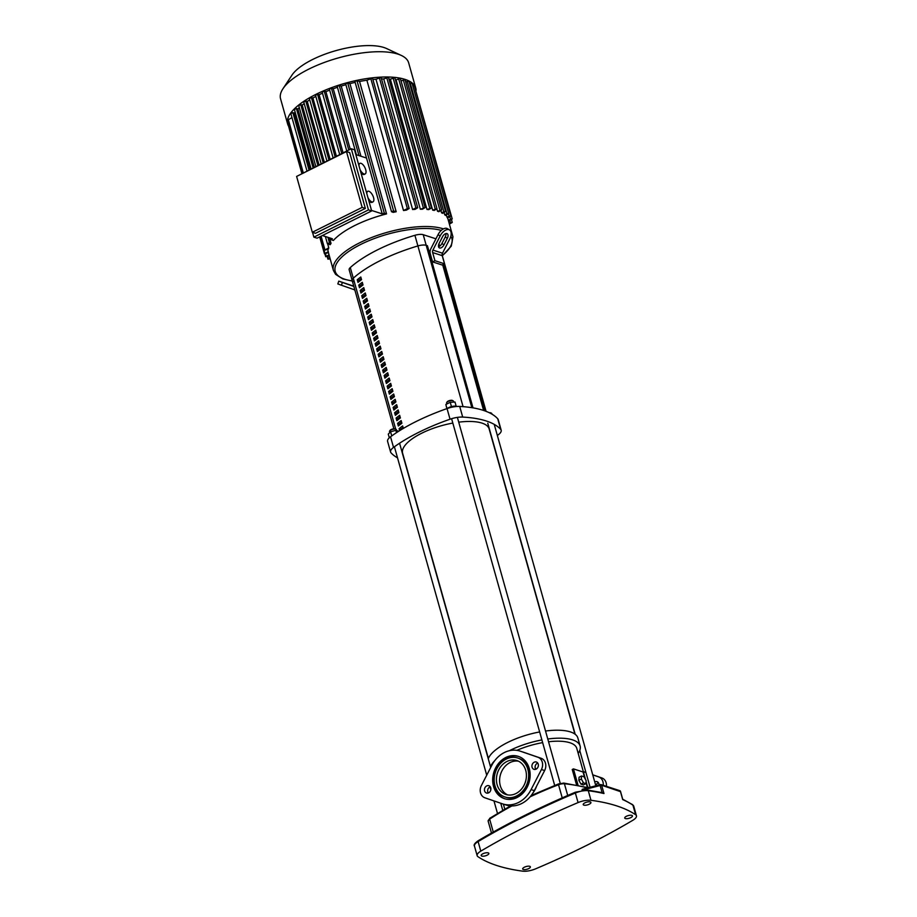 <?xml version="1.0" encoding="UTF-8"?>
<svg xmlns="http://www.w3.org/2000/svg" width="917" height="917" viewBox="0 0 917 917"><rect width="100%" height="100%" fill="white"/><g stroke="black" fill="none" stroke-linecap="round" stroke-linejoin="round"><path stroke-width="1.38" d="M399.652 430.646L399.09 428.663A92.021 32.829 -15.7 0 1 402.643 425.912L403.342 428.411M403.067 427.425A89.064 31.774 164.3 0 0 400.821 429.225L400.993 429.821M400.821 429.225L399.09 428.663M398.345 426.004L397.6 423.345A92.021 32.829 -15.7 0 1 401.153 420.594L401.898 423.253A92.021 32.829 164.3 0 0 398.345 426.004M401.577 422.107A89.064 31.774 164.3 0 0 399.331 423.906L399.629 424.984M399.331 423.906L397.6 423.345M396.855 420.685L396.098 418.026A92.021 32.829 -15.7 0 1 399.652 415.275L400.397 417.934A92.021 32.829 164.3 0 0 396.855 420.685M400.076 416.788A89.064 31.774 164.3 0 0 397.84 418.588L398.138 419.665M397.84 418.588L396.098 418.026M395.353 415.367L394.608 412.719A92.021 32.829 -15.7 0 1 398.161 409.956L398.906 412.616A92.021 32.829 164.3 0 0 395.353 415.367M398.586 411.469A89.064 31.774 164.3 0 0 396.339 413.269L396.637 414.346M396.339 413.269L394.608 412.719M393.863 410.059L393.118 407.4A92.021 32.829 -15.7 0 1 396.66 404.638L397.416 407.297A92.021 32.829 164.3 0 0 393.863 410.059M397.095 406.151A89.064 31.774 164.3 0 0 394.849 407.95L395.147 409.028M394.849 407.95L393.118 407.4M392.361 404.741L391.616 402.082A92.021 32.829 -15.7 0 1 395.17 399.319L395.915 401.978A92.021 32.829 164.3 0 0 392.361 404.741M395.594 400.832A89.064 31.774 164.3 0 0 393.347 402.643L393.645 403.709M393.347 402.643L391.616 402.082M390.871 399.422L390.126 396.763A92.021 32.829 -15.7 0 1 393.68 394.001L394.425 396.66A92.021 32.829 164.3 0 0 390.871 399.422M394.104 395.514A89.064 31.774 164.3 0 0 391.857 397.325L392.155 398.391M391.857 397.325L390.126 396.763M389.381 394.104L388.625 391.444A92.021 32.829 -15.7 0 1 392.178 388.682L392.923 391.341A92.021 32.829 164.3 0 0 389.381 394.104M392.602 390.195A89.064 31.774 164.3 0 0 390.355 392.006L390.665 393.072M390.355 392.006L388.625 391.444M387.88 388.785L387.134 386.126A92.021 32.829 -15.7 0 1 390.688 383.363L391.433 386.023A92.021 32.829 164.3 0 0 387.88 388.785M391.112 384.876A89.064 31.774 164.3 0 0 388.865 386.687L389.163 387.753M388.865 386.687L387.134 386.126M386.389 383.466L385.633 380.807A92.021 32.829 -15.7 0 1 389.186 378.045L389.943 380.704A92.021 32.829 164.3 0 0 386.389 383.466M389.61 379.558A89.064 31.774 164.3 0 0 387.375 381.369L387.673 382.435M387.375 381.369L385.633 380.807M384.888 378.148L384.143 375.489A92.021 32.829 -15.7 0 1 387.696 372.726L388.441 375.385A92.021 32.829 164.3 0 0 384.888 378.148M388.12 374.239A89.064 31.774 164.3 0 0 385.874 376.05L386.172 377.116M385.874 376.05L384.143 375.489M383.398 372.829L382.653 370.17A92.021 32.829 -15.7 0 1 386.206 367.408L386.951 370.067A92.021 32.829 164.3 0 0 383.398 372.829M386.63 368.921A89.064 31.774 164.3 0 0 384.383 370.732L384.682 371.798M384.383 370.732L382.653 370.17M381.896 367.511L381.151 364.851A92.021 32.829 -15.7 0 1 384.704 362.089L385.449 364.748A92.021 32.829 164.3 0 0 381.896 367.511M385.129 363.602A89.064 31.774 164.3 0 0 382.882 365.413L383.191 366.479M382.882 365.413L381.151 364.851M380.406 362.192L379.661 359.533A92.021 32.829 -15.7 0 1 383.214 356.77L383.959 359.43A92.021 32.829 164.3 0 0 380.406 362.192M383.638 358.283A89.064 31.774 164.3 0 0 381.392 360.094L381.69 361.16M381.392 360.094L379.661 359.533M378.916 356.873L378.159 354.214A92.021 32.829 -15.7 0 1 381.713 351.452L382.469 354.111A92.021 32.829 164.3 0 0 378.916 356.873M382.137 352.965A89.064 31.774 164.3 0 0 379.902 354.776L380.2 355.842M379.902 354.776L378.159 354.214M377.414 351.555L376.669 348.896A92.021 32.829 -15.7 0 1 380.223 346.145L380.968 348.804A92.021 32.829 164.3 0 0 377.414 351.555M380.647 347.646A89.064 31.774 164.3 0 0 378.4 349.457L378.698 350.523M378.4 349.457L376.669 348.896M375.924 346.236L375.179 343.577A92.021 32.829 -15.7 0 1 378.732 340.826L379.478 343.485A92.021 32.829 164.3 0 0 375.924 346.236M379.157 342.328A89.064 31.774 164.3 0 0 376.91 344.139L377.208 345.205M376.91 344.139L375.179 343.577M374.423 340.918L373.678 338.258A92.021 32.829 -15.7 0 1 377.231 335.507L377.976 338.167A92.021 32.829 164.3 0 0 374.423 340.918M377.655 337.009A89.064 31.774 164.3 0 0 375.408 338.82L375.718 339.886M375.408 338.82L373.678 338.258M372.932 335.599L372.187 332.94A92.021 32.829 -15.7 0 1 375.741 330.189L376.486 332.848A92.021 32.829 164.3 0 0 372.932 335.599M376.165 331.69A89.064 31.774 164.3 0 0 373.918 333.501L374.216 334.567M373.918 333.501L372.187 332.94M371.442 330.28L370.686 327.621A92.021 32.829 -15.7 0 1 374.239 324.87L374.984 327.529A92.021 32.829 164.3 0 0 371.442 330.28M374.663 326.372A89.064 31.774 164.3 0 0 372.428 328.183L372.726 329.249M372.428 328.183L370.686 327.621M369.941 324.962L369.196 322.303A92.021 32.829 -15.7 0 1 372.749 319.552L373.494 322.211A92.021 32.829 164.3 0 0 369.941 324.962M373.173 321.065A89.064 31.774 164.3 0 0 370.927 322.864L371.225 323.93M370.927 322.864L369.196 322.303M368.451 319.643L367.706 316.984A92.021 32.829 -15.7 0 1 371.247 314.233L372.004 316.892A92.021 32.829 164.3 0 0 368.451 319.643M371.672 315.746A89.064 31.774 164.3 0 0 369.436 317.546L369.734 318.612M369.436 317.546L367.706 316.984M366.949 314.325L366.204 311.665A92.021 32.829 -15.7 0 1 369.757 308.914L370.502 311.574A92.021 32.829 164.3 0 0 366.949 314.325M370.181 310.427A89.064 31.774 164.3 0 0 367.935 312.227L368.233 313.293M367.935 312.227L366.204 311.665M365.459 309.006L364.714 306.347A92.021 32.829 -15.7 0 1 368.267 303.596L369.012 306.255A92.021 32.829 164.3 0 0 365.459 309.006M368.691 305.109A89.064 31.774 164.3 0 0 366.445 306.908L366.743 307.974M366.445 306.908L364.714 306.347M363.957 303.687L363.212 301.028A92.021 32.829 -15.7 0 1 366.766 298.277L367.511 300.936A92.021 32.829 164.3 0 0 363.957 303.687M367.19 299.79A89.064 31.774 164.3 0 0 364.943 301.59L365.253 302.667M364.943 301.59L363.212 301.028M362.467 298.369L361.722 295.71A92.021 32.829 -15.7 0 1 365.275 292.959L366.021 295.618A92.021 32.829 164.3 0 0 362.467 298.369M365.7 294.472A89.064 31.774 164.3 0 0 363.453 296.271L363.751 297.349M363.453 296.271L361.722 295.71M360.977 293.05L360.221 290.391A92.021 32.829 -15.7 0 1 363.774 287.64L364.53 290.299A92.021 32.829 164.3 0 0 360.977 293.05M364.198 289.153A89.064 31.774 164.3 0 0 361.963 290.953L362.261 292.03M361.963 290.953L360.221 290.391M359.475 287.743L358.73 285.084A92.021 32.829 -15.7 0 1 362.284 282.321L363.029 284.981A92.021 32.829 164.3 0 0 359.475 287.743M362.708 283.834A89.064 31.774 164.3 0 0 360.461 285.634L360.759 286.712M360.461 285.634L358.73 285.084M357.985 282.425L357.24 279.765A92.021 32.829 -15.7 0 1 360.794 277.003L361.539 279.662A92.021 32.829 164.3 0 0 357.985 282.425M361.218 278.516A89.064 31.774 164.3 0 0 358.971 280.315L359.269 281.393M358.971 280.315L357.24 279.765M353.584 281.588A8.872 3.164 -15.7 0 1 352.162 280.442A8.872 3.164 -15.7 0 1 353.286 278.195A92.021 32.829 -15.7 0 1 417.9 245.939A8.872 3.164 -15.7 0 1 426.21 245.332L427.437 245.733L473.012 407.882L427.437 245.733L426.21 245.332L471.854 407.687M442.647 264.738L483.614 410.449L442.647 264.738M482.858 853.784A3.989 1.421 -15.7 0 1 488.853 853.395A3.989 1.421 -15.7 0 1 487.168 855.171A3.989 1.421 -15.7 0 1 481.173 855.561A3.989 1.421 -15.7 0 1 482.858 853.784M524.364 867.218A3.989 1.421 -15.7 0 1 530.37 866.829A3.989 1.421 -15.7 0 1 528.673 868.605A3.989 1.421 -15.7 0 1 522.679 868.995A3.989 1.421 -15.7 0 1 524.364 867.218M584.92 802.822A3.989 1.421 -15.7 0 1 590.915 802.444A3.989 1.421 -15.7 0 1 589.23 804.22A3.989 1.421 -15.7 0 1 583.235 804.599A3.989 1.421 -15.7 0 1 584.92 802.822M626.437 816.268A3.989 1.421 -15.7 0 1 632.432 815.878A3.989 1.421 -15.7 0 1 630.747 817.655A3.989 1.421 -15.7 0 1 624.741 818.044A3.989 1.421 -15.7 0 1 626.437 816.268M587.189 790.156A1.181 0.848 97.6 0 1 588.29 790.718A209.099 74.598 -15.7 0 1 603.982 793.537L602.148 792.769M603.982 793.537L601.644 785.25A1.181 0.917 -75.6 0 0 601.048 784.585L601.048 784.585A1.181 0.917 -75.6 0 0 600.646 784.597A1.181 0.596 75.5 0 0 600.452 784.585L600.452 784.585A1.181 0.596 75.5 0 0 600.119 785.525L601.644 785.25L620.465 791.635M622.735 799.315L620.522 791.44A1.181 1.181 0 0 0 619.835 790.672A1.181 1.02 112.4 0 1 619.835 790.672L619.835 790.672A1.181 1.02 112.4 0 1 620.385 791.314L622.712 799.601A209.099 74.598 -15.7 0 1 632.936 805.16A11.829 4.218 -15.7 0 1 633.75 806.203L632.535 804.61A1.181 1.055 124.1 0 1 632.936 805.16L635.619 814.732A11.829 4.218 -15.7 0 1 636.432 815.775A11.829 4.218 -15.7 0 1 632.799 820.302A400.798 142.983 -15.7 0 1 535.539 868.857A11.829 4.218 -15.7 0 1 522.621 871.15A209.099 74.598 -15.7 0 1 477.975 856.696A11.829 4.218 -15.7 0 1 477.161 855.664A11.829 4.218 -15.7 0 1 480.795 851.136A400.798 142.983 -15.7 0 1 578.065 802.581A11.829 4.218 -15.7 0 1 590.984 800.289A209.099 74.598 -15.7 0 1 635.619 814.732M582.043 790.271L582.249 789.308L600.291 784.688M541.89 739.927A46.71 16.666 164.3 0 0 509.898 750.438A46.71 16.666 164.3 0 0 509.359 750.714M494.722 760.697A46.71 16.666 164.3 0 0 490.492 766.727M539.654 731.949A46.71 16.666 164.3 0 0 507.651 742.461A46.71 16.666 164.3 0 0 488.257 758.749M518.46 761.19A17.824 14.683 -72.1 0 0 510.104 762.52A17.824 14.683 -72.1 0 0 499.662 778.946A17.824 14.683 -72.1 0 0 507.56 794.89M586.135 780.596L585.917 783.657L583.521 782.889L581.344 779.037L581.573 775.977L583.969 776.745L586.135 780.596M583.521 782.889L581 784.138L583.395 784.918L585.917 783.657M581 784.138L578.833 780.298L581.344 779.037M578.833 780.298L579.063 777.226L581.573 775.977M576.575 784.941L572.231 769.501L573.446 768.882L583.029 771.988L584.759 778.143M585.997 782.545L587.373 787.451M578.042 785.227L573.446 768.882M578.191 753.373A46.71 16.666 164.3 0 0 580.094 745.968L577.859 737.99A46.71 16.666 164.3 0 0 545.535 731.021M580.094 745.968A46.71 16.666 164.3 0 0 547.77 738.999M585.539 779.519L576.77 748.329A42.87 15.291 164.3 0 0 548.549 741.761M542.658 742.632A42.87 15.291 164.3 0 0 516.833 750.347M390.825 436.572A5.915 2.109 164.3 0 0 389.587 437.547M389.805 432.56L389.519 431.552A3.553 1.261 -15.7 0 1 389.656 431.013A3.553 1.261 -15.7 0 1 391.02 429.97A3.553 1.261 -15.7 0 1 395.961 429.236A3.553 1.261 -15.7 0 1 396.35 429.626L396.625 430.589M395.559 429.099A2.957 1.055 164.3 0 0 395.307 428.927A2.957 1.055 164.3 0 0 391.192 429.534A2.957 1.055 164.3 0 0 390.046 430.405A2.957 1.055 164.3 0 0 389.931 430.681M389.301 437.799L388.269 434.131L390.585 431.758L395.857 430.337L398.677 431.254M396.511 432.652L395.857 430.337M391.754 435.907L390.585 431.758M456.964 406.472A5.915 2.109 164.3 0 0 456.609 406.323A5.915 2.109 164.3 0 0 447.29 408.489M446.854 403.996L446.59 403.056A3.553 1.261 -15.7 0 1 446.717 402.517A3.553 1.261 -15.7 0 1 449.49 400.924A3.553 1.261 -15.7 0 1 452.849 400.672A3.553 1.261 -15.7 0 1 453.032 400.74A3.553 1.261 -15.7 0 1 453.422 401.142L453.697 402.105M452.505 400.511A2.957 1.055 164.3 0 0 452.379 400.442A2.957 1.055 164.3 0 0 452.23 400.385A2.957 1.055 164.3 0 0 449.433 400.591A2.957 1.055 164.3 0 0 447.118 401.921A2.957 1.055 164.3 0 0 447.003 402.196M451.451 406.621L450.236 402.299L445.857 404.489L446.843 408.65M447.003 408.592L445.857 404.489M456.162 406.208L454.992 402.036L450.236 402.299M489.816 412.982A3.553 1.261 -15.7 0 1 491.42 413.166A3.553 1.261 -15.7 0 1 491.81 413.567L491.97 414.163M491.008 413.04A2.957 1.055 164.3 0 0 490.767 412.868A2.957 1.055 164.3 0 0 489.277 412.719M494.412 415.768L493.082 414.851M452.826 423.069A44.944 16.036 164.3 0 0 421.614 433.26A44.944 16.036 164.3 0 0 402.62 453.273L488.383 758.416M574.913 734.093L489.151 428.95A44.944 16.036 164.3 0 0 458.718 422.164M438.544 246.696A4.436 2.476 121.3 0 0 441.891 243.544L445.226 237.01A4.436 2.476 121.3 0 0 445.88 233.583M447.336 238.282L443.988 244.828A4.436 2.476 -58.7 0 1 439.289 247.842A4.436 2.476 -58.7 0 1 439.197 243.269L442.544 236.735A4.436 2.476 -58.7 0 1 447.244 233.709A4.436 2.476 -58.7 0 1 447.336 238.282L445.226 237.01M432.56 261.895L442.143 264.99L444.516 263.809L442.223 255.648A2.957 2.43 107.9 0 1 442.498 253.195L449.72 239.05A8.872 4.94 -58.7 0 0 449.536 229.926A8.872 4.94 -58.7 0 0 440.149 235.956L432.916 250.089A2.957 2.43 -72.1 0 0 432.641 252.553L434.933 260.703L432.56 261.895L430.268 253.734A5.915 4.872 107.9 0 1 430.818 248.816L438.051 234.683L440.149 235.956M449.536 229.926L447.439 228.654A8.872 4.94 121.3 0 0 438.051 234.683M434.933 260.703L444.516 263.809M353.824 286.345L342.969 282.562L353.79 286.242M355.005 290.563A2.957 2.43 -72.1 0 0 353.847 289.566L341.422 285.233L342.385 282.436L353.847 286.436M342.385 282.436L338.774 281.129L337.823 283.926L341.422 285.233M338.774 281.129L353.779 286.173M423.218 234.695A8.872 3.164 -15.7 0 0 414.908 235.302A92.021 32.829 -15.7 0 0 350.294 267.558A8.872 3.164 -15.7 0 0 349.171 269.804L352.162 280.442A8.872 3.164 -15.7 0 1 353.286 278.195A92.021 32.829 -15.7 0 1 417.9 245.939A8.872 3.164 -15.7 0 1 426.21 245.332L423.218 234.695L435.93 238.81M361.287 278.757L360.255 279.272M459.715 406.437A14.787 5.273 164.3 0 0 447.049 408.569L450.041 419.207A14.787 5.273 -15.7 0 1 462.695 417.075L459.715 406.437A112.722 40.21 -15.7 0 1 497.725 418.748L500.716 429.385A112.722 40.21 164.3 0 0 462.695 417.075M450.041 419.207A112.722 40.21 164.3 0 0 393.531 447.416L390.539 436.79A14.787 5.273 164.3 0 0 387.593 441.386L390.585 452.024A14.787 5.273 -15.7 0 1 393.531 447.416M397.531 457.858A112.722 40.21 164.3 0 1 391.043 452.849A14.787 5.273 -15.7 0 1 390.585 452.024M497.346 435.46A112.722 40.21 164.3 0 0 498.24 434.807A14.787 5.273 -15.7 0 0 501.175 430.199A14.787 5.273 -15.7 0 0 500.716 429.385M501.175 430.199L498.195 419.562A14.787 5.273 164.3 0 0 497.725 418.748M390.539 436.79A112.722 40.21 -15.7 0 1 447.049 408.569M416.066 90.359A66.528 23.727 164.3 0 0 415.745 88.066A66.528 23.727 164.3 0 0 405.108 79.412A66.528 23.727 164.3 0 0 329.879 88.296A66.528 23.727 164.3 0 0 287.663 124.07A66.528 23.727 164.3 0 0 288.58 126.191M415.745 88.066L408.65 62.814A66.528 23.727 164.3 0 0 401.337 55.456A66.528 23.727 164.3 0 0 398.012 54.149A66.528 23.727 164.3 0 0 334.98 58.894A66.528 23.727 164.3 0 0 282.963 88.731A66.528 23.727 164.3 0 0 280.568 98.818L287.663 124.07M401.337 55.456L386.63 48.555A53.22 18.982 164.3 0 0 383.971 47.524A53.22 18.982 164.3 0 0 333.536 51.318A53.22 18.982 164.3 0 0 291.927 75.183L282.963 88.731M437.524 211.277L441.685 209.982L438.807 211.689A62.092 22.146 164.3 0 0 438.177 211.483A62.092 22.146 164.3 0 0 437.524 211.277L436.893 209.019M432.675 210.153L436.985 208.778L434.2 210.44A62.092 22.146 164.3 0 0 432.675 210.153L396.052 79.859A62.092 22.146 164.3 0 0 395.422 79.756M426.978 209.454L431.471 207.987L428.755 209.615A62.092 22.146 164.3 0 0 426.978 209.454L390.355 79.16A62.092 22.146 164.3 0 0 388.946 79.068M420.341 209.225L425.087 207.62L422.405 209.236A62.092 22.146 164.3 0 0 420.341 209.225L383.719 78.931A62.092 22.146 164.3 0 0 381.518 78.954M412.616 209.535L415.94 207.872L417.716 207.758L415.034 209.374A62.092 22.146 164.3 0 0 412.616 209.535L375.993 79.24A62.092 22.146 164.3 0 0 372.887 79.504M403.503 210.532L407.366 208.606L409.142 208.491L406.369 210.153A62.092 22.146 164.3 0 0 403.503 210.532L366.88 80.237A62.092 22.146 164.3 0 0 359.567 81.464L396.19 211.758A62.092 22.146 164.3 0 0 393.221 212.366L391.502 211.712L354.879 81.418L356.965 80.627L359.567 81.464M355.143 82.381A62.092 22.146 164.3 0 0 349.927 83.619L386.55 213.913A62.092 22.146 164.3 0 0 333.387 240.46L330.957 239.578L332.378 238.764L322.383 235.531M295.125 112.115A62.092 22.146 164.3 0 0 294.403 113.112L310.187 169.255M329.455 237.824L331.026 243.406A62.092 22.146 164.3 0 0 330.2 244.701L327.415 243.704L329.501 242.913L331.026 243.406M327.656 243.876L328.779 247.831A62.092 22.146 164.3 0 0 328.458 249.046L324.4 250.295L320.514 236.46M327.667 249.435L328.286 251.625A62.092 22.146 164.3 0 0 328.424 252.611L333.41 270.458L335.622 274.378L342.82 278.917L352.346 281.095M366.857 193.796A5.915 2.613 -116.5 0 1 367.717 191.286A5.915 2.613 -116.5 0 1 373.551 197.602A5.915 2.613 -116.5 0 1 373.001 201.866A5.915 2.613 -116.5 0 1 367.866 197.407M366.376 192.077A5.915 2.613 -116.5 0 1 366.777 191.756L367.717 191.286M359.005 165.874A5.915 2.613 -116.5 0 1 359.877 163.364A5.915 2.613 -116.5 0 1 365.711 169.679A5.915 2.613 -116.5 0 1 365.161 173.943A5.915 2.613 -116.5 0 1 360.026 169.485M358.524 164.154A5.915 2.613 -116.5 0 1 358.925 163.834L359.877 163.364M365.161 173.943L364.209 174.413A5.915 2.613 -116.5 0 1 360.989 172.923M373.001 201.866L372.05 202.336A5.915 2.613 -116.5 0 1 368.829 200.834M312.537 232.345L313.878 237.148L317.076 238.179L371.672 210.933L368.474 209.901L351.28 148.737L354.478 149.769L371.672 210.933M351.28 148.737L296.787 176.351M312.319 232.276L315.505 233.308L365.356 208.423L349.664 152.577L346.466 151.546L296.615 176.431L312.319 232.276L362.158 207.391L346.466 151.546M355.83 154.583L366.536 158.045L382.229 213.879L371.523 210.417M365.356 208.423L362.158 207.391M313.878 237.148L368.474 209.901M303.894 101.925L305.785 100.973L307.275 101.455L324.343 162.183M309.488 98.463L311.39 97.511L312.915 98.016L330.143 159.294M315.631 95.173L317.534 94.233L319.127 94.749L336.401 156.165M322.303 92.067L324.205 91.115L325.902 91.666L343.096 152.83M329.524 89.132L331.427 88.181L333.249 88.766L350.248 149.253M337.33 86.381L339.221 85.43L341.227 86.083L360.943 156.234M386.55 213.913L384.315 213.191L382.229 213.879M345.789 83.848L347.692 82.897L349.927 83.619M345.881 84.696A62.092 22.146 164.3 0 0 341.227 86.083M337.433 87.298A62.092 22.146 164.3 0 0 333.249 88.766M329.662 90.13A62.092 22.146 164.3 0 0 325.902 91.666M322.475 93.179A62.092 22.146 164.3 0 0 319.127 94.749M315.838 96.423A62.092 22.146 164.3 0 0 312.915 98.016M299.297 107.61A62.092 22.146 164.3 0 0 297.887 108.974L314.267 167.215M448.551 213.879L449.17 216.114L450.946 215.999L447.485 218.005A62.092 22.146 164.3 0 0 446.992 217.191L446.384 215.002M409.658 83.711L410.312 83.39L446.934 213.684L448.711 213.569L445.502 215.449A62.092 22.146 164.3 0 0 444.722 214.784L444.115 212.595M405.75 82.117L407.205 81.395L443.828 211.689L445.605 211.575L442.579 213.363A62.092 22.146 164.3 0 0 441.547 212.824L440.928 210.635M309.74 99.884A62.092 22.146 164.3 0 0 307.275 101.455M304.215 103.587A62.092 22.146 164.3 0 0 302.232 105.1L319.024 164.842M396.19 211.758L393.588 210.921L391.502 211.712M449.387 224.149L452.253 222.441L449.135 223.221M448.516 221.031L452.207 218.922L448.253 220.114M415.092 88.422L452.207 218.922M449.17 216.114L446.992 217.191M412.776 85.717L414.324 85.705L450.946 215.999M446.934 213.684L444.722 214.784M410.312 83.39L412.088 83.275L448.711 213.569M443.828 211.689L441.547 212.824M407.205 81.395L408.982 81.281L445.605 211.575M396.052 79.859L400.362 78.484L436.985 208.778M390.355 79.16L394.849 77.693L431.471 207.987M383.719 78.931L388.464 77.326L425.087 207.62M375.993 79.24L381.094 77.464L417.716 207.758M366.88 80.237L372.52 78.197L409.142 208.491M401.038 80.914L405.062 79.687L441.685 209.982M298.873 105.57L300.776 104.63L302.232 105.1M294.517 109.444L296.42 108.493L297.887 108.974M290.976 113.57L292.878 112.619L294.403 113.112M301.853 173.416L287.835 123.52L288.591 122.867M302.679 173.004L287.778 120.001L291.973 117.628M328.779 247.831L324.4 250.295M328.286 251.625L324.458 253.814L328.424 252.611M329.02 254.811L325.707 256.737L329.272 255.728M329.891 257.918L327.942 259.167L330.154 258.846M599.053 784.952A3.84 3.164 -72.1 0 0 598.904 783.771A3.84 3.164 -72.1 0 0 597.001 781.651A3.84 3.164 -72.1 0 0 594.732 781.914M588.129 787.669A20.495 16.873 -72.1 0 0 587.235 785.56M583.51 771.644A27.797 22.879 107.9 0 1 583.831 771.747A27.797 22.879 107.9 0 1 584.163 771.862L585.929 772.469M592.726 774.808L601.85 777.937A8.872 7.302 107.9 0 1 606.458 786.064M595.89 785.766A3.84 3.164 107.9 0 1 598.423 782.728M603.248 785.17A8.872 7.302 -72.1 0 0 598.652 776.905L592.749 774.876M585.952 772.538L583.315 771.633M537.752 763.082A3.84 3.164 -72.1 0 0 535.253 768.24A3.84 3.164 -72.1 0 0 535.746 769.283M532.066 767.208A3.84 3.164 107.9 0 1 532.949 763.219A3.84 3.164 107.9 0 1 536.33 762.016A3.84 3.164 107.9 0 1 538.233 764.125A3.84 3.164 107.9 0 1 537.362 768.125A3.84 3.164 107.9 0 1 533.969 769.329A3.84 3.164 107.9 0 1 532.066 767.208M490.274 786.786A3.84 3.164 -72.1 0 0 487.787 791.944A3.84 3.164 -72.1 0 0 488.268 792.987M484.589 790.913A3.84 3.164 107.9 0 1 485.471 786.912A3.84 3.164 107.9 0 1 488.864 785.709A3.84 3.164 107.9 0 1 490.767 787.829A3.84 3.164 107.9 0 1 489.884 791.829A3.84 3.164 107.9 0 1 486.491 793.022A3.84 3.164 107.9 0 1 484.589 790.913M497.106 784.665A17.824 14.683 107.9 0 1 501.175 766.131A17.824 14.683 107.9 0 1 516.901 760.56A17.824 14.683 107.9 0 1 525.728 770.372A17.824 14.683 107.9 0 1 521.647 788.907A17.824 14.683 107.9 0 1 505.92 794.477A17.824 14.683 107.9 0 1 497.106 784.665M518.747 756.502A22.26 18.329 -72.1 0 0 499.398 763.838A22.26 18.329 -72.1 0 0 494.504 786.752A22.26 18.329 -72.1 0 0 505.038 798.845M493.541 786.442A22.26 18.329 107.9 0 1 498.63 763.299A22.26 18.329 107.9 0 1 518.265 756.342A22.26 18.329 107.9 0 1 529.292 768.595A22.26 18.329 107.9 0 1 524.192 791.738A22.26 18.329 107.9 0 1 504.556 798.696A22.26 18.329 107.9 0 1 493.541 786.442M505.107 797.011L506.058 797.32A20.495 16.873 -72.1 0 0 524.134 790.924A20.495 16.873 -72.1 0 0 528.822 769.615A20.495 16.873 -72.1 0 0 518.678 758.336L517.727 758.027A20.495 16.873 -72.1 0 0 499.65 764.434A20.495 16.873 -72.1 0 0 494.962 785.731A20.495 16.873 -72.1 0 0 505.107 797.011A20.495 16.873 -72.1 0 0 523.183 790.614A20.495 16.873 -72.1 0 0 527.86 769.306A20.495 16.873 -72.1 0 0 517.727 758.027M535.964 769.203A20.495 16.873 -72.1 0 0 535.138 767.689M533.029 792.861A20.495 16.873 -72.1 0 0 536.548 786.247M520.294 751.183L537.981 757.27A8.872 7.302 107.9 0 1 541.431 769.523L531.092 789.594A27.797 22.879 107.9 0 1 502.86 803.957A27.797 22.879 107.9 0 1 502.539 803.854L484.841 797.779A8.872 7.302 107.9 0 1 481.402 785.514L491.741 765.443A27.797 22.879 107.9 0 1 519.973 751.08A27.797 22.879 107.9 0 1 520.294 751.183L523.492 752.215A27.797 22.879 -72.1 0 0 523.171 752.112A27.797 22.879 -72.1 0 0 522.839 752.009M505.726 804.885A27.797 22.879 -72.1 0 0 506.046 805A27.797 22.879 -72.1 0 0 534.29 790.626L544.629 770.555A8.872 7.302 -72.1 0 0 541.179 758.302L523.492 752.215M350.294 267.558L395.697 429.11M414.908 235.302L463.074 406.667M443.633 264.245L484.841 410.885M582.031 790.213L600.119 785.525L602.102 792.597M575.555 792.219L575.372 793.01A11.829 4.218 -15.7 0 1 588.29 790.718L590.984 800.289M478.582 840.637A1.181 0.665 59.3 0 0 478.112 841.565A400.798 142.983 -15.7 0 1 575.372 793.01L578.065 802.581M477.161 855.664L474.467 846.093A11.829 4.218 -15.7 0 1 478.112 841.565L480.795 851.136M563.347 783.187A1.181 0.825 96.2 0 1 564.413 783.737A185.154 66.047 -15.7 0 1 587.43 787.955M558.636 783.978L558.533 784.734A5.915 2.109 -15.7 0 1 564.413 783.737L567.715 795.475M490.182 818.147A1.181 0.734 56.7 0 0 489.644 819.122A185.154 66.047 -15.7 0 1 511.95 805.917M530.152 796.793A185.154 66.047 -15.7 0 1 558.533 784.734L562.236 797.882M491.489 833.049L488.153 821.173A5.915 2.109 -15.7 0 1 489.644 819.122L493.266 832.051M443.988 244.828L441.891 243.544M432.916 250.089L442.498 253.195M432.641 252.553L442.223 255.648M438.464 245.894L438.681 246.662M352.288 280.877A60.614 21.618 -15.7 0 1 344.907 279.272A60.614 21.618 -15.7 0 1 360.828 244.392A60.614 21.618 -15.7 0 1 441.272 230.396M450.82 236.242A60.614 21.618 -15.7 0 1 442.281 255.579M442.349 255.797L451.267 246.146L452.964 236.85A62.092 22.146 164.3 0 0 451.187 233.594M443.415 228.895A62.092 22.146 164.3 0 0 443.037 228.769A62.092 22.146 164.3 0 0 359.659 242.799A62.092 22.146 164.3 0 0 333.41 270.458M305.785 100.973L323.162 162.779M311.39 97.511L328.928 159.902M317.534 94.233L335.118 156.807M324.205 91.115L341.743 153.506M331.427 88.181L348.792 149.987M339.221 85.43L358.948 155.592M347.692 82.897L384.315 213.191M356.965 80.627L393.588 210.921M449.857 220.367L450.476 222.556M449.811 216.848L450.43 219.025M398.586 78.598L435.208 208.893M393.072 77.807L429.695 208.102M386.687 77.441L423.31 207.735M379.317 77.578L415.94 207.872M370.743 78.312L407.366 208.606M403.285 79.802L439.908 210.096M300.776 104.63L317.855 165.427M296.42 108.493L313.087 167.8M292.878 112.619L308.972 169.863M327.931 237.331L329.501 242.913M288.282 119.474L303.252 172.717M321.088 236.185L324.905 249.768M288.328 122.993L302.427 173.13M320.262 236.597L324.95 253.287M325.569 253.94L326.211 256.21M327.827 256.451L328.446 258.64M601.85 777.937L598.652 776.905M531.092 789.594L534.29 790.626M541.431 769.523L544.629 770.555M537.981 757.27L541.179 758.302M352.162 280.442L393.863 428.778M442.109 254.972L486.067 411.332M474.467 846.093C473.47 844.947 474.742 843.147 478.284 840.683C507.353 823.443 539.723 807.281 575.395 792.196L587.648 790.053L602.767 792.746M619.835 790.672L601.048 784.585A1.181 1.181 0 0 0 600.452 784.585L582.249 789.308M632.535 804.61L622.597 799.154M531.195 795.509L558.51 783.932L563.772 783.072L588.324 787.726M488.153 821.173L489.827 818.228L510.574 805.871M636.432 815.775L633.75 806.203M503.387 804.129L504.786 809.092M586.078 781.444L587.797 787.577M399.571 443.243L490.698 767.449M500.762 803.246L502.734 810.273M395.307 428.927L395.961 429.236M390.046 430.405L389.656 431.013M394.413 446.774L486.721 775.174M490.022 786.889L490.836 789.778M493.965 800.908L497.472 813.402M457.377 417.384L560.253 783.393M452.379 400.442L453.032 400.74M447.118 401.921L446.717 402.517M451.6 418.702L554.682 785.433M487.775 423.241L575.2 734.299M579.75 750.484L590.089 787.267M490.767 412.868L491.42 413.166M494.229 424.376L595.821 785.789M438.968 243.762L439.644 246.18M303.699 101.776L321.133 163.788M309.304 98.314L326.899 160.911M315.448 95.024L333.089 157.816M339.714 154.514L322.119 91.906M346.764 150.996L329.329 88.972M356.404 154.767L337.135 86.221M366.525 158.148L345.606 83.688M447.645 217.925L452.964 236.85M452.253 222.441L451.451 219.576M298.678 105.421L315.838 166.435M294.334 109.283L311.069 168.82M330.556 238.179L330.957 239.578M290.792 113.41L306.943 170.871M325.386 236.506L327.415 243.704M324.458 253.814L319.689 236.873M325.707 256.737L324.939 254.009M327.942 259.167L327.266 256.726M519.973 751.08L523.171 752.112M502.86 803.957L506.046 805"/></g></svg>
